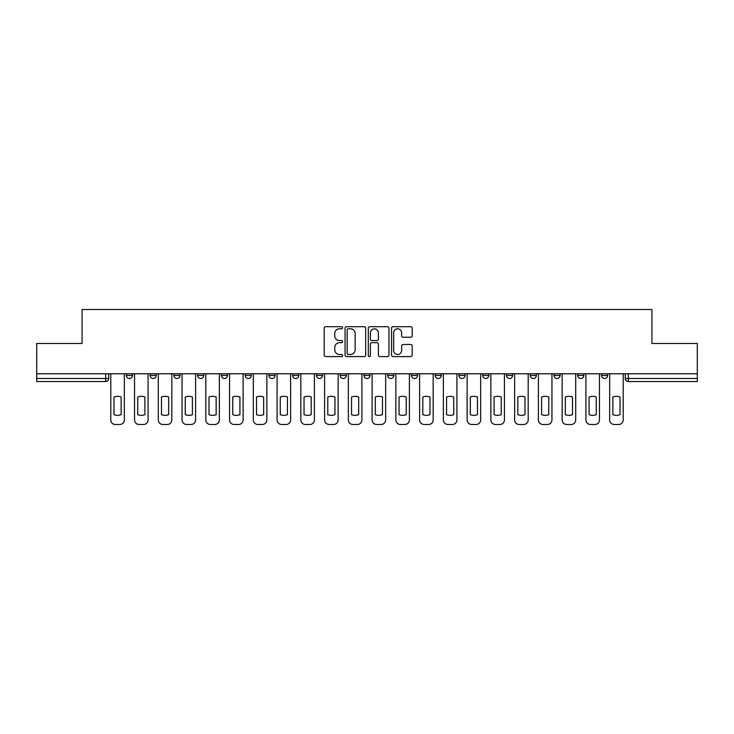 <?xml version="1.0" encoding="UTF-8"?>
<svg xmlns="http://www.w3.org/2000/svg" width="734" height="734" viewBox="0 0 734 734"><rect width="100%" height="100%" fill="white"/><g stroke="black" fill="none" stroke-linecap="round" stroke-linejoin="round"><path stroke-width="1.1" d="M342.631 327.74A1.046 1.046 0 0 0 341.585 326.694L325.703 326.694A1.496 1.496 0 0 0 324.217 328.19L324.217 355.1A1.496 1.496 0 0 0 325.703 356.596L341.585 356.596A1.046 1.046 0 0 0 342.631 355.55A1.046 1.046 0 0 0 341.585 354.504L339.53 354.504A4.78 4.78 0 0 1 334.75 349.714L334.75 347.476A4.78 4.78 0 0 1 339.53 342.695L341.585 342.695A1.046 1.046 0 0 0 342.631 341.649A1.046 1.046 0 0 0 341.585 340.594L339.53 340.594A4.78 4.78 0 0 1 334.75 335.814L334.75 333.575A4.78 4.78 0 0 1 339.53 328.786L341.585 328.786A1.046 1.046 0 0 0 342.631 327.74M363.954 373.78L363.954 375.45L370.046 375.45A3.046 3.046 0 0 1 367 378.496A3.046 3.046 0 0 1 363.954 375.45L363.954 373.78M340.2 373.78L340.2 375.45L346.292 375.45A3.046 3.046 0 0 1 343.246 378.496A3.046 3.046 0 0 1 340.2 375.45L340.2 373.78M221.42 375.45L221.42 373.78L221.42 375.45A3.046 3.046 0 0 0 224.466 378.496A3.046 3.046 0 0 1 221.42 375.45L227.512 375.45A3.046 3.046 0 0 1 224.466 378.496M173.903 373.78L173.903 375.45L179.995 375.45A3.046 3.046 0 0 1 176.949 378.496A3.046 3.046 0 0 1 173.903 375.45L173.903 373.78M150.149 375.45L150.149 373.78L150.149 375.45A3.046 3.046 0 0 0 153.195 378.496A3.046 3.046 0 0 1 150.149 375.45L156.241 375.45A3.046 3.046 0 0 1 153.195 378.496A3.046 3.046 0 0 0 156.241 375.45A3.046 3.046 0 0 1 153.195 378.496M126.395 375.45L126.395 373.78L126.395 375.45A3.046 3.046 0 0 0 129.441 378.496A3.046 3.046 0 0 1 126.395 375.45L132.487 375.45A3.046 3.046 0 0 1 129.441 378.496A3.046 3.046 0 0 0 132.487 375.45A3.046 3.046 0 0 1 129.441 378.496M410.682 337.236A1.496 1.496 0 0 0 412.178 335.741L412.178 328.19A1.496 1.496 0 0 0 410.682 326.694L393.048 326.694A1.496 1.496 0 0 0 391.552 328.19L391.552 355.1A1.496 1.496 0 0 0 393.048 356.596L410.682 356.596A1.496 1.496 0 0 0 412.178 355.1L412.178 345.98A1.496 1.496 0 0 0 410.682 344.485L403.131 344.485A1.496 1.496 0 0 0 401.645 345.98L401.645 350.503A4 4 0 0 1 397.644 354.504A4 4 0 0 1 393.644 350.503L393.644 332.786A4 4 0 0 1 397.644 328.786A4 4 0 0 1 401.645 332.786L401.645 335.741A1.496 1.496 0 0 0 403.131 337.236L410.682 337.236M36.7 373.78L36.7 343.475L82.08 343.475L82.08 309.509L651.92 309.509L651.92 343.475L697.3 343.475L697.3 373.78L36.7 373.78L36.7 378.496L108.733 378.496L108.733 373.78M365.688 328.19A1.496 1.496 0 0 0 364.202 326.694L346.558 326.694A1.496 1.496 0 0 0 345.063 328.19L345.063 355.1A1.496 1.496 0 0 0 346.558 356.596L364.202 356.596A1.496 1.496 0 0 0 365.688 355.1L365.688 328.19M369.798 326.694L387.442 326.694A1.496 1.496 0 0 1 388.937 328.19L388.937 355.1A1.496 1.496 0 0 1 387.442 356.596L379.891 356.596A1.496 1.496 0 0 1 378.395 355.1L378.395 344.182A1.496 1.496 0 0 0 376.9 342.695L371.899 342.695A1.496 1.496 0 0 0 370.404 344.182L370.404 355.55A1.046 1.046 0 0 1 369.358 356.596A1.046 1.046 0 0 1 368.312 355.55L368.312 328.19A1.496 1.496 0 0 1 369.798 326.694M625.267 373.78L625.267 378.496L697.3 378.496L697.3 381.542L628.313 381.542A3.046 3.046 0 0 1 625.267 378.496A3.046 3.046 0 0 0 628.313 381.542L628.313 373.78M697.3 373.78L697.3 378.496M108.733 378.496A3.046 3.046 0 0 1 105.687 381.542A3.046 3.046 0 0 0 108.733 378.496A3.046 3.046 0 0 1 105.687 381.542L36.7 381.542L36.7 378.496M607.605 373.78L607.605 375.45A3.046 3.046 0 0 1 604.559 378.496A3.046 3.046 0 0 1 601.513 375.45L607.605 375.45A3.046 3.046 0 0 1 604.559 378.496A3.046 3.046 0 0 0 607.605 375.45L607.605 373.78M601.513 373.78L601.513 375.45M583.851 373.78L583.851 375.45A3.046 3.046 0 0 1 580.805 378.496A3.046 3.046 0 0 1 577.759 375.45L583.851 375.45L583.851 373.78M577.759 373.78L577.759 375.45M560.097 373.78L560.097 375.45A3.046 3.046 0 0 1 557.051 378.496A3.046 3.046 0 0 1 554.005 375.45L560.097 375.45M554.005 373.78L554.005 375.45M536.334 373.78L536.334 375.45A3.046 3.046 0 0 1 533.288 378.496A3.046 3.046 0 0 1 530.251 375.45L536.334 375.45L536.334 373.78M530.251 373.78L530.251 375.45M512.58 373.78L512.58 375.45A3.046 3.046 0 0 1 509.534 378.496A3.046 3.046 0 0 1 506.488 375.45L512.58 375.45L512.58 373.78M506.488 373.78L506.488 375.45M488.826 373.78L488.826 375.45A3.046 3.046 0 0 1 485.78 378.496A3.046 3.046 0 0 1 482.733 375.45L488.826 375.45M482.733 373.78L482.733 375.45M465.072 373.78L465.072 375.45A3.046 3.046 0 0 1 462.025 378.496A3.046 3.046 0 0 1 458.979 375.45L465.072 375.45M458.979 373.78L458.979 375.45M441.317 373.78L441.317 375.45A3.046 3.046 0 0 1 438.271 378.496A3.046 3.046 0 0 1 435.225 375.45A3.046 3.046 0 0 0 438.271 378.496M435.225 373.78L435.225 375.45L441.317 375.45M417.554 373.78L417.554 375.45A3.046 3.046 0 0 1 414.508 378.496A3.046 3.046 0 0 1 411.462 375.45L417.554 375.45L417.554 373.78M411.462 373.78L411.462 375.45M393.8 373.78L393.8 375.45A3.046 3.046 0 0 1 390.754 378.496A3.046 3.046 0 0 1 387.708 375.45L393.8 375.45A3.046 3.046 0 0 1 390.754 378.496A3.046 3.046 0 0 0 393.8 375.45L393.8 373.78M387.708 373.78L387.708 375.45M370.046 373.78L370.046 375.45M346.292 373.78L346.292 375.45L346.292 373.78M322.538 373.78L322.538 375.45A3.046 3.046 0 0 1 319.492 378.496A3.046 3.046 0 0 1 316.446 375.45L322.538 375.45L322.538 373.78M316.446 373.78L316.446 375.45M298.775 373.78L298.775 375.45A3.046 3.046 0 0 1 295.729 378.496A3.046 3.046 0 0 1 292.683 375.45L298.775 375.45M292.683 373.78L292.683 375.45M275.021 373.78L275.021 375.45A3.046 3.046 0 0 1 271.975 378.496A3.046 3.046 0 0 1 268.928 375.45L275.021 375.45M268.928 373.78L268.928 375.45M251.267 373.78L251.267 375.45A3.046 3.046 0 0 1 248.22 378.496A3.046 3.046 0 0 1 245.174 375.45L251.267 375.45A3.046 3.046 0 0 1 248.22 378.496A3.046 3.046 0 0 0 251.267 375.45M245.174 373.78L245.174 375.45M227.512 373.78L227.512 375.45M203.749 373.78L203.749 375.45A3.046 3.046 0 0 1 200.712 378.496A3.046 3.046 0 0 1 197.666 375.45L203.749 375.45A3.046 3.046 0 0 1 200.712 378.496A3.046 3.046 0 0 0 203.749 375.45L203.749 373.78M197.666 373.78L197.666 375.45M179.995 373.78L179.995 375.45L179.995 373.78M156.241 373.78L156.241 375.45L156.241 373.78M132.487 373.78L132.487 375.45L132.487 373.78M348.2 328.786A1.046 1.046 0 0 0 347.154 329.832L347.154 353.458A1.046 1.046 0 0 0 348.2 354.504L350.375 354.504A4.78 4.78 0 0 0 355.155 349.714L355.155 333.575A4.78 4.78 0 0 0 350.375 328.786L348.2 328.786M378.395 332.86A4 4 0 0 0 374.395 328.869A4 4 0 0 0 370.404 332.86L370.404 339.108A1.496 1.496 0 0 0 371.899 340.594L376.9 340.594A1.496 1.496 0 0 0 378.395 339.108L378.395 332.86M113.981 397.011L113.981 414.655A9.514 9.514 0 0 0 121.138 414.655A9.514 9.514 0 0 1 113.981 414.655L113.981 397.011A9.514 9.514 0 0 1 121.138 397.011A9.514 9.514 0 0 0 113.981 397.011M121.138 397.011L121.138 414.655L121.138 397.011M110.788 419.921L110.788 373.78L110.788 419.921A4.569 4.569 0 0 0 115.357 424.491L119.77 424.491A4.569 4.569 0 0 0 124.34 419.921L124.34 373.78L124.34 419.921M115.357 424.491L119.77 424.491M137.735 397.011L137.735 414.655L137.735 397.011A9.514 9.514 0 0 1 144.901 397.011A9.514 9.514 0 0 0 137.735 397.011M144.901 414.655L144.901 397.011L144.901 414.655A9.514 9.514 0 0 1 137.735 414.655M134.542 419.921L134.542 373.78L134.542 419.921A4.569 4.569 0 0 0 139.111 424.491L143.525 424.491A4.569 4.569 0 0 0 148.094 419.921L148.094 373.78L148.094 419.921M161.498 397.011L161.498 414.655A9.514 9.514 0 0 0 168.655 414.655A9.514 9.514 0 0 1 161.498 414.655L161.498 397.011A9.514 9.514 0 0 1 168.655 397.011A9.514 9.514 0 0 0 161.498 397.011M168.655 397.011L168.655 414.655L168.655 397.011M158.296 419.921L158.296 373.78L158.296 419.921A4.569 4.569 0 0 0 162.865 424.491L167.279 424.491A4.569 4.569 0 0 0 171.848 419.921L171.848 373.78L171.848 419.921M139.111 424.491L143.525 424.491M162.865 424.491L167.279 424.491M185.252 397.011L185.252 414.655A9.514 9.514 0 0 0 192.409 414.655A9.514 9.514 0 0 1 185.252 414.655L185.252 397.011A9.514 9.514 0 0 1 192.409 397.011A9.514 9.514 0 0 0 185.252 397.011M192.409 397.011L192.409 414.655L192.409 397.011M182.05 419.921L182.05 373.78L182.05 419.921A4.569 4.569 0 0 0 186.619 424.491L191.042 424.491A4.569 4.569 0 0 0 195.611 419.921L195.611 373.78L195.611 419.921M209.007 397.011L209.007 414.655A9.514 9.514 0 0 0 216.163 414.655A9.514 9.514 0 0 1 209.007 414.655L209.007 397.011A9.514 9.514 0 0 1 216.163 397.011A9.514 9.514 0 0 0 209.007 397.011M216.163 397.011L216.163 414.655L216.163 397.011M205.814 419.921L205.814 373.78L205.814 419.921A4.569 4.569 0 0 0 210.374 424.491L214.796 424.491A4.569 4.569 0 0 0 219.365 419.921L219.365 373.78L219.365 419.921M232.761 397.011L232.761 414.655A9.514 9.514 0 0 0 239.917 414.655A9.514 9.514 0 0 1 232.761 414.655L232.761 397.011A9.514 9.514 0 0 1 239.917 397.011L239.917 414.655L239.917 397.011M229.568 419.921L229.568 373.78L229.568 419.921A4.569 4.569 0 0 0 234.137 424.491L238.55 424.491A4.569 4.569 0 0 0 243.119 419.921L243.119 373.78L243.119 419.921M186.619 424.491L191.042 424.491M210.374 424.491L214.796 424.491M234.137 424.491L238.55 424.491M256.524 397.011L256.524 414.655L256.524 397.011A9.514 9.514 0 0 1 263.68 397.011A9.514 9.514 0 0 0 256.524 397.011M263.68 414.655L263.68 397.011L263.68 414.655A9.514 9.514 0 0 1 256.524 414.655M253.322 419.921L253.322 373.78L253.322 419.921A4.569 4.569 0 0 0 257.891 424.491L262.304 424.491A4.569 4.569 0 0 0 266.873 419.921L266.873 373.78L266.873 419.921M257.891 424.491L262.304 424.491M280.278 397.011L280.278 414.655A9.514 9.514 0 0 0 287.434 414.655A9.514 9.514 0 0 1 280.278 414.655L280.278 397.011A9.514 9.514 0 0 1 287.434 397.011L287.434 414.655L287.434 397.011M277.076 419.921L277.076 373.78L277.076 419.921A4.569 4.569 0 0 0 281.645 424.491L286.058 424.491A4.569 4.569 0 0 0 290.627 419.921L290.627 373.78L290.627 419.921M281.645 424.491L286.058 424.491M304.032 397.011L304.032 414.655A9.514 9.514 0 0 0 311.188 414.655A9.514 9.514 0 0 1 304.032 414.655L304.032 397.011A9.514 9.514 0 0 1 311.188 397.011A9.514 9.514 0 0 0 304.032 397.011M311.188 397.011L311.188 414.655L311.188 397.011M300.83 419.921L300.83 373.78L300.83 419.921A4.569 4.569 0 0 0 305.399 424.491L309.821 424.491A4.569 4.569 0 0 0 314.391 419.921L314.391 373.78L314.391 419.921M305.399 424.491L309.821 424.491M327.786 397.011L327.786 414.655A9.514 9.514 0 0 0 334.943 414.655A9.514 9.514 0 0 1 327.786 414.655L327.786 397.011A9.514 9.514 0 0 1 334.943 397.011L334.943 414.655L334.943 397.011M324.593 419.921L324.593 373.78L324.593 419.921A4.569 4.569 0 0 0 329.162 424.491L333.575 424.491A4.569 4.569 0 0 0 338.145 419.921L338.145 373.78L338.145 419.921M329.162 424.491L333.575 424.491M351.54 397.011L351.54 414.655A9.514 9.514 0 0 0 358.697 414.655A9.514 9.514 0 0 1 351.54 414.655L351.54 397.011A9.514 9.514 0 0 1 358.697 397.011L358.697 414.655L358.697 397.011M348.347 419.921L348.347 373.78L348.347 419.921A4.569 4.569 0 0 0 352.916 424.491L357.33 424.491A4.569 4.569 0 0 0 361.899 419.921L361.899 373.78L361.899 419.921M352.916 424.491L357.33 424.491M375.303 397.011L375.303 414.655A9.514 9.514 0 0 0 382.46 414.655A9.514 9.514 0 0 1 375.303 414.655L375.303 397.011A9.514 9.514 0 0 1 382.46 397.011L382.46 414.655L382.46 397.011M372.101 419.921L372.101 373.78L372.101 419.921A4.569 4.569 0 0 0 376.67 424.491L381.084 424.491A4.569 4.569 0 0 0 385.653 419.921L385.653 373.78L385.653 419.921M376.67 424.491L381.084 424.491M399.057 397.011L399.057 414.655L399.057 397.011A9.514 9.514 0 0 1 406.214 397.011A9.514 9.514 0 0 0 399.057 397.011M406.214 414.655L406.214 397.011L406.214 414.655A9.514 9.514 0 0 1 399.057 414.655M395.855 419.921L395.855 373.78L395.855 419.921A4.569 4.569 0 0 0 400.425 424.491L404.838 424.491A4.569 4.569 0 0 0 409.407 419.921L409.407 373.78L409.407 419.921M400.425 424.491L404.838 424.491M422.812 397.011L422.812 414.655A9.514 9.514 0 0 0 429.968 414.655A9.514 9.514 0 0 1 422.812 414.655L422.812 397.011A9.514 9.514 0 0 1 429.968 397.011L429.968 414.655L429.968 397.011M419.609 419.921L419.609 373.78L419.609 419.921A4.569 4.569 0 0 0 424.179 424.491L428.601 424.491A4.569 4.569 0 0 0 433.17 419.921L433.17 373.78L433.17 419.921M424.179 424.491L428.601 424.491M446.566 397.011L446.566 414.655A9.514 9.514 0 0 0 453.722 414.655A9.514 9.514 0 0 1 446.566 414.655L446.566 397.011A9.514 9.514 0 0 1 453.722 397.011L453.722 414.655L453.722 397.011M443.373 419.921L443.373 373.78L443.373 419.921A4.569 4.569 0 0 0 447.942 424.491L452.355 424.491A4.569 4.569 0 0 0 456.924 419.921L456.924 373.78L456.924 419.921M447.942 424.491L452.355 424.491M470.32 397.011L470.32 414.655A9.514 9.514 0 0 0 477.476 414.655A9.514 9.514 0 0 1 470.32 414.655L470.32 397.011A9.514 9.514 0 0 1 477.476 397.011L477.476 414.655L477.476 397.011M467.127 419.921L467.127 373.78L467.127 419.921A4.569 4.569 0 0 0 471.696 424.491L476.109 424.491A4.569 4.569 0 0 0 480.678 419.921L480.678 373.78L480.678 419.921M471.696 424.491L476.109 424.491M494.083 397.011L494.083 414.655A9.514 9.514 0 0 0 501.239 414.655A9.514 9.514 0 0 1 494.083 414.655L494.083 397.011A9.514 9.514 0 0 1 501.239 397.011L501.239 414.655L501.239 397.011M490.881 419.921L490.881 373.78L490.881 419.921A4.569 4.569 0 0 0 495.45 424.491L499.863 424.491A4.569 4.569 0 0 0 504.432 419.921L504.432 373.78L504.432 419.921M495.45 424.491L499.863 424.491M517.837 397.011L517.837 414.655A9.514 9.514 0 0 0 524.994 414.655A9.514 9.514 0 0 1 517.837 414.655L517.837 397.011A9.514 9.514 0 0 1 524.994 397.011L524.994 414.655L524.994 397.011M514.635 419.921L514.635 373.78L514.635 419.921A4.569 4.569 0 0 0 519.204 424.491L523.626 424.491A4.569 4.569 0 0 0 528.186 419.921L528.186 373.78L528.186 419.921M519.204 424.491L523.626 424.491M541.591 397.011L541.591 414.655A9.514 9.514 0 0 0 548.748 414.655A9.514 9.514 0 0 1 541.591 414.655L541.591 397.011A9.514 9.514 0 0 1 548.748 397.011L548.748 414.655L548.748 397.011M538.389 419.921L538.389 373.78L538.389 419.921A4.569 4.569 0 0 0 542.958 424.491L547.38 424.491A4.569 4.569 0 0 0 551.95 419.921L551.95 373.78L551.95 419.921M542.958 424.491L547.38 424.491M565.345 397.011L565.345 414.655A9.514 9.514 0 0 0 572.502 414.655A9.514 9.514 0 0 1 565.345 414.655L565.345 397.011A9.514 9.514 0 0 1 572.502 397.011L572.502 414.655L572.502 397.011M562.152 419.921L562.152 373.78L562.152 419.921A4.569 4.569 0 0 0 566.721 424.491L571.135 424.491A4.569 4.569 0 0 0 575.704 419.921L575.704 373.78L575.704 419.921M566.721 424.491L571.135 424.491M589.099 397.011L589.099 414.655A9.514 9.514 0 0 0 596.265 414.655A9.514 9.514 0 0 1 589.099 414.655L589.099 397.011A9.514 9.514 0 0 1 596.265 397.011L596.265 414.655L596.265 397.011M585.906 419.921L585.906 373.78L585.906 419.921A4.569 4.569 0 0 0 590.475 424.491L594.889 424.491A4.569 4.569 0 0 0 599.458 419.921L599.458 373.78L599.458 419.921M590.475 424.491L594.889 424.491M612.862 397.011L612.862 414.655A9.514 9.514 0 0 0 620.019 414.655A9.514 9.514 0 0 1 612.862 414.655L612.862 397.011A9.514 9.514 0 0 1 620.019 397.011L620.019 414.655L620.019 397.011M609.66 419.921L609.66 373.78L609.66 419.921A4.569 4.569 0 0 0 614.23 424.491L618.643 424.491A4.569 4.569 0 0 0 623.212 419.921L623.212 373.78L623.212 419.921M614.23 424.491L618.643 424.491M105.687 373.78L105.687 381.542M628.313 381.542A3.046 3.046 0 0 1 625.267 378.496"/></g></svg>
